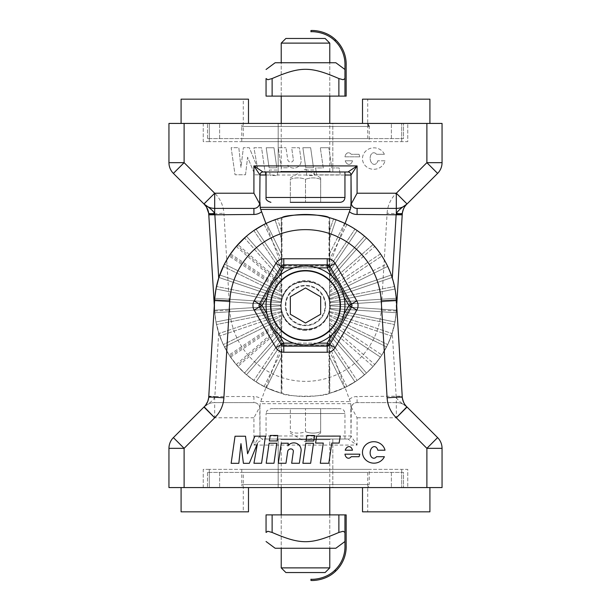 <?xml version="1.0" encoding="UTF-8"?>
<svg xmlns="http://www.w3.org/2000/svg" width="611" height="611" viewBox="0 0 611 611"><rect width="100%" height="100%" fill="white"/><g stroke="black" fill="none" stroke-linecap="round" stroke-linejoin="round"><path stroke-width="0.46" stroke-dasharray="3.06 2.29" d="M351.241 407.048L357.084 417.779L357.084 445.083L347.98 439.019A3.032 3.032 0 0 0 351.02 435.979L357.084 445.083L253.916 445.083L253.916 417.779L259.759 407.048L259.981 435.979A3.032 3.032 0 0 0 263.02 439.019L253.916 445.083L259.981 435.979L351.02 435.979L351.241 407.048C352.448 404.062 354.403 402.58 357.084 402.603L396.318 402.603A15.176 15.176 0 0 1 406.857 406.865L406.85 406.85C401.251 403.138 397.746 400.037 396.318 397.547A6.072 1.001 172.9 0 1 402.344 397.814A5.919 2.223 88.4 0 1 402.252 396.867L396.195 396.883L392.293 332.964C395.676 322.058 397.035 311.068 396.363 299.978M208.656 397.814A6.072 1.001 -172.9 0 1 214.682 397.547C213.254 400.037 209.749 403.138 204.15 406.85L205.556 405.292M345.223 450.215L352.471 450.215A5.812 3.91 94.6 0 0 349.003 446.626A5.812 3.91 94.6 0 0 345.223 450.215M359.826 454.179L344.94 454.179A5.812 3.91 94.6 0 0 351.21 456.7L359.062 456.7L359.826 454.179M384.38 456.7L376.529 456.7A5.812 3.91 94.6 0 1 370.74 455.821A5.812 3.91 94.6 0 1 372.389 447.351A5.812 3.91 94.6 0 1 377.789 450.215L385.014 450.215A11.41 10.731 3.9 0 0 368.059 443.166A11.41 10.731 3.9 0 0 366.379 460.465A11.41 10.731 3.9 0 0 384.38 456.7M277.173 440.951L269.321 440.951L270.245 435.46L277.883 435.46L277.173 440.951M245.523 436.223L247.6 453.767L254.924 436.17L265.464 436.17L261.569 463.268L253.939 463.268L257.414 443.594L249.319 463.314L243.399 463.314L240.955 443.647L238.825 463.314L231.141 463.314L235.036 436.223L245.523 436.223M276.829 443.235L273.98 463.253L266.205 463.253L269.123 443.235L276.829 443.235M320.309 463.268L328.817 463.268L331.826 443.059L339.113 443.059L340.266 436.109L316.628 436.132L315.589 443.059L323.28 443.059L320.309 463.268M313.825 440.997L305.974 440.997L306.905 435.498L314.543 435.498L313.825 440.997M313.489 443.281L310.64 463.291L302.865 463.291L305.783 443.281L313.489 443.281M293.349 451.399A2.879 2.551 155.3 0 0 287.728 451.399L285.971 463.268L278.31 463.268L281.259 443.219L288.277 443.219L287.918 445.831A7.34 7.34 0 0 1 301.124 450.758L299.39 463.268L291.676 463.268L293.349 451.399M244.812 487.57L366.188 487.57L244.812 487.57A3.032 3.032 0 0 1 241.773 484.531L369.227 484.531L369.227 469.363L241.773 469.363L369.227 469.363M332.812 487.57L278.188 487.57L332.812 487.57L332.812 439.019L278.188 439.019L332.812 439.019L332.812 487.57M209.306 469.363L203.242 469.363L203.242 487.57L407.758 487.57L407.758 469.363L209.306 469.363L407.758 469.363L407.758 487.57L203.242 487.57L203.242 469.363L209.306 469.363L209.306 487.57L209.306 469.363M184.117 487.57L168.949 487.57L168.949 448.337A15.176 15.176 0 0 1 173.394 437.606L184.117 448.337L184.117 487.57L426.883 487.57L426.883 448.337L437.606 437.606A15.176 15.176 0 0 1 442.051 448.337L426.883 448.337L396.318 417.779L357.084 417.779M442.051 487.57L426.883 487.57M351.02 435.979A3.032 3.032 0 0 1 347.98 439.019L263.02 439.019L347.98 439.019A3.032 3.032 0 0 0 351.02 435.979L350.798 403.672A6.958 5.224 -140.4 0 0 350.302 401.595A6.805 0.794 -110.2 0 1 349.393 399.288A17913.97 17913.97 0 0 0 345.055 387.489A91.031 91.031 0 0 0 392.293 332.964M259.981 435.979A3.032 3.032 0 0 0 263.02 439.019A3.032 3.032 0 0 1 259.981 435.979L259.981 408.675A6.072 6.072 0 0 0 253.916 402.603C256.597 402.58 258.552 404.062 259.759 407.048M329.665 331.101L329.283 310.373L329.772 305.805L329.352 254.199L329.764 217.76L344.596 223.29L354.999 229.102L366.493 237.916L374.787 246.447L381.906 256.009L386.572 264.089L391.277 275.011L395.027 289.003L396.417 300.841L396.249 312.733L394.523 324.533L392.109 333.545L387.71 344.596L380.47 357.137L373.084 366.493L366.485 373.092L357.145 380.462L344.604 387.71L329.764 393.24L329.329 379.737L329.665 331.101L366.485 373.092L374.787 364.553L381.906 354.991L387.71 344.604L391.277 335.989L395.027 321.997L396.417 310.159L396.379 300.207M281.9 284.802L281.411 287.857L281.717 300.627L281.228 305.195L281.9 321.271L281.396 324.93L281.236 393.24L275.026 391.284L264.082 386.564L253.863 380.47L244.507 373.084L236.213 364.553L229.805 356.076L223.29 344.604L218.891 333.53L215.973 321.997L214.583 310.159L214.751 298.267L216.477 286.467L219.716 275.026L224.436 264.082L230.53 253.863L237.06 245.477L246.447 236.213L256.009 229.094L266.396 223.29L281.236 217.76L281.671 231.264L281.335 279.899L281.9 284.802L237.06 245.477A91.031 91.031 0 0 1 244.507 237.916L281.625 280.243L281.236 217.76L277.455 218.891L281.671 231.264M281.992 393.446L281.228 393.24L281.992 393.446L281.992 343.176A5.904 5.904 0 0 1 281.618 345.246A7247.888 7247.888 0 0 0 265.945 387.489A91.031 91.031 0 0 0 281.992 393.446C286.712 397.112 324.288 397.112 329.008 393.446L335.974 391.284L346.918 386.564L357.137 380.47L366.493 373.084L329.375 330.757L329.772 393.24L329.008 393.446A91.031 91.031 0 0 0 345.055 387.489A7247.888 7247.888 0 0 0 329.382 345.246A5.904 5.904 0 0 1 329.008 343.176L329.008 393.446M281.717 300.627C285.734 274.797 326.862 275.882 329.505 301.895M329.283 310.373C325.266 336.203 284.138 335.118 281.495 309.105M329.726 307.089A24.28 24.28 0 0 1 292.012 325.686A24.28 24.28 0 0 1 294.762 283.725A24.28 24.28 0 0 1 329.726 307.089M204.143 204.135L214.682 193.221A30.344 30.344 0 0 1 223.893 213.208L229.774 310.105A75.863 75.863 0 0 0 305.5 381.363A75.863 75.863 0 0 0 381.226 310.105L387.107 213.208L402.252 214.133L396.363 311.022A91.031 91.031 0 0 1 305.5 396.531A91.031 91.031 0 0 1 214.637 311.022L214.637 299.978C213.965 311.068 215.324 322.058 218.707 332.964A91.031 91.031 0 0 0 265.945 387.489A17913.97 17913.97 0 0 0 261.607 399.288A6.805 0.794 110.2 0 1 260.698 401.595A6.95 5.209 140.2 0 0 260.202 403.672L259.981 408.675A6.072 6.072 0 0 0 253.916 402.603L214.682 402.603L253.916 402.603L253.916 396.531A12.136 12.136 0 0 1 261.607 399.288M329.78 359.108L329.772 351.821L346.911 386.572M335.111 263.318L327.221 267.87L327.221 264.838A3.032 3.032 0 0 1 329.856 266.358L351.577 303.98A3.032 3.032 0 0 1 351.577 307.02L348.95 305.5L351.577 303.98A3.032 3.032 0 0 1 351.577 307.02A3.032 3.032 0 0 0 351.577 303.98L329.856 266.358A3.032 3.032 0 0 0 327.221 264.838L283.779 264.838A3.032 3.032 0 0 0 281.144 266.358L259.423 303.98A3.032 3.032 0 0 0 259.423 307.02L281.144 344.642A3.032 3.032 0 0 0 283.779 346.162L327.221 346.162A3.032 3.032 0 0 0 329.856 344.642L351.577 307.02A3.032 3.032 0 0 0 351.577 303.98L329.856 266.358A3.032 3.032 0 0 0 327.221 264.838L283.779 264.838A3.032 3.032 0 0 0 281.144 266.358L259.423 303.98A3.032 3.032 0 0 0 259.423 307.02A3.032 3.032 0 0 1 259.423 303.98L281.144 266.358A3.032 3.032 0 0 1 283.779 264.838L327.221 264.838A3.032 3.032 0 0 1 329.856 266.358A3.032 3.032 0 0 0 327.221 264.838L327.221 258.766A9.104 9.104 0 0 1 335.111 263.318L356.832 300.948A9.104 9.104 0 0 1 356.832 310.052L335.111 347.682A9.104 9.104 0 0 1 327.221 352.234L283.779 352.234A9.104 9.104 0 0 1 275.889 347.682L254.168 310.052A9.104 9.104 0 0 1 254.168 300.948L275.889 263.318A9.104 9.104 0 0 1 283.779 258.766L327.221 258.766M208.748 396.867L208.786 396.165L214.843 396.531L208.748 396.867M349.393 399.288A12.136 12.136 0 0 1 357.084 396.531L402.214 396.165L402.252 396.867M406.857 406.865A15.176 15.176 0 0 0 396.318 402.603A15.176 15.176 0 0 1 407.048 407.048L396.318 417.779L396.318 402.603L357.084 402.603A6.072 6.072 0 0 0 351.02 408.675M203.952 407.048A15.176 15.176 0 0 1 214.682 402.603A15.176 15.176 0 0 0 204.143 406.865A15.176 15.176 0 0 1 214.682 402.603L214.682 417.779L203.952 407.048A15.176 15.176 0 0 1 214.682 402.603L214.682 397.547A4.216 3.162 93.2 0 0 214.805 396.883M329.711 217.745L329.78 243.163M281.289 217.745L281.992 217.554L281.992 267.824A5.904 5.904 0 0 0 281.618 265.754A7247.888 7247.888 0 0 1 265.945 223.511A91.031 91.031 0 0 1 281.992 217.554L281.465 217.699M281.22 251.892L281.228 259.179L264.089 224.428M407.048 407.048A15.176 15.176 0 0 0 396.318 402.603L396.318 397.547A4.216 3.162 -93.2 0 1 396.195 396.883M278.188 487.57L278.188 439.019L278.188 487.57M281.9 321.271L229.805 356.076M345.223 160.785L352.471 160.785A5.812 3.91 -94.6 0 1 349.003 164.374A5.812 3.91 -94.6 0 1 345.223 160.785L352.471 160.785A5.812 3.91 -94.6 0 1 349.003 164.374A5.812 3.91 -94.6 0 1 345.223 160.785M359.826 156.821L344.94 156.821A5.812 3.91 -94.6 0 1 351.21 154.3L359.062 154.3L351.21 154.3A5.812 3.91 -94.6 0 0 344.94 156.821L359.826 156.821L359.062 154.3L359.826 156.821M376.529 154.3L384.38 154.3L376.529 154.3A5.812 3.91 -94.6 0 0 370.74 155.179A5.812 3.91 -94.6 0 0 372.389 163.649A5.812 3.91 -94.6 0 0 377.789 160.785A5.812 3.91 -94.6 0 1 372.389 163.649A5.812 3.91 -94.6 0 1 370.74 155.179A5.812 3.91 -94.6 0 1 376.529 154.3M384.38 154.3A11.41 10.731 -3.9 0 0 366.379 150.535A11.41 10.731 -3.9 0 0 368.059 167.834A11.41 10.731 -3.9 0 0 385.014 160.785A11.41 10.731 -3.9 0 1 368.059 167.834A11.41 10.731 -3.9 0 1 366.379 150.535A11.41 10.731 -3.9 0 1 384.38 154.3M385.014 160.785L377.789 160.785L385.014 160.785M277.173 170.049L269.321 170.049L270.245 175.54L277.883 175.54L277.173 170.049L269.321 170.049L270.245 175.54L277.883 175.54L277.173 170.049M245.523 174.777L247.6 157.233L254.924 174.83L265.464 174.83L261.569 147.732L253.939 147.732L257.414 167.406L249.319 147.686L243.399 147.686L240.955 167.353L238.825 147.686L231.141 147.686L235.036 174.777L245.523 174.777L247.6 157.233L254.924 174.83L265.464 174.83L261.569 147.732L253.939 147.732L257.414 167.406L249.319 147.686L243.399 147.686L240.955 167.353L238.825 147.686L231.141 147.686L235.036 174.777L245.523 174.777M276.829 167.765L273.98 147.747L266.205 147.747L269.123 167.765L276.829 167.765L273.98 147.747L266.205 147.747L269.123 167.765L276.829 167.765M328.817 147.732L320.309 147.732L328.817 147.732L331.826 167.941L339.113 167.941L340.266 174.891L316.628 174.868L315.589 167.941L323.28 167.941L320.309 147.732L323.28 167.941L315.589 167.941L316.628 174.868L340.266 174.891L339.113 167.941L331.826 167.941L328.817 147.732M313.825 170.003L305.974 170.003L306.905 175.502L314.543 175.502L313.825 170.003L305.974 170.003L306.905 175.502L314.543 175.502L313.825 170.003M313.489 167.72L310.64 147.709L302.865 147.709L305.783 167.72L313.489 167.72L310.64 147.709L302.865 147.709L305.783 167.72L313.489 167.72M293.349 159.601A2.879 2.551 -155.3 0 1 287.728 159.601L285.971 147.732L287.728 159.601A2.879 2.551 -155.3 0 0 293.349 159.601L291.676 147.732L299.39 147.732L301.124 160.242A7.34 7.34 0 0 1 287.918 165.169L288.277 167.781L281.259 167.781L278.31 147.732L285.971 147.732L278.31 147.732L281.259 167.781L288.277 167.781L287.918 165.169A7.34 7.34 0 0 0 301.124 160.242L299.39 147.732L291.676 147.732L293.349 159.601M437.606 173.394L426.883 162.663L442.051 162.663A15.176 15.176 0 0 1 437.606 173.394L407.048 203.952L396.318 193.221L426.883 162.663L426.883 123.43L184.117 123.43L184.117 162.663L214.682 193.221L203.952 203.952L173.394 173.394L184.117 162.663L168.949 162.663M244.812 123.43L366.188 123.43L244.812 123.43A3.032 3.032 0 0 0 241.773 126.469L369.227 126.469L369.227 141.637L241.773 141.637L369.227 141.637M332.812 123.43L278.188 123.43L332.812 123.43L332.812 171.981L278.188 171.981L332.812 171.981L332.812 123.43M209.306 141.637L203.242 141.637L203.242 123.43L407.758 123.43L407.758 141.637L209.306 141.637L407.758 141.637L407.758 123.43L203.242 123.43L203.242 141.637L209.306 141.637L209.306 123.43L209.306 141.637M168.949 123.43L184.117 123.43M426.883 123.43L442.051 123.43M347.98 171.981A3.032 3.032 0 0 1 351.02 175.021A3.032 3.032 0 0 0 347.98 171.981L263.02 171.981A3.032 3.032 0 0 0 259.981 175.021L259.981 202.325M329.566 230.599L333.545 218.891L329.764 217.76L329.329 231.264L329.78 251.892L329.375 330.757M329.635 282.626L373.092 244.515L366.485 237.908L329.375 280.243M329.382 287.987L380.462 253.855L374.787 246.454L329.604 286.07M329.382 292.279L386.564 264.082L381.898 256.001L329.382 291.103M329.382 296.022L391.277 275.011L387.71 266.404L329.52 295.09M394.446 286.108L392.109 277.455L329.382 298.764M281.9 326.198L237.06 365.523L246.447 374.787L256.009 381.906L266.396 387.71L281.236 393.24L281.671 379.737L281.335 331.101L281.9 326.198L281.411 323.143L281.717 310.373L281.228 305.805L281.9 289.729L281.396 286.07L281.625 280.243M214.621 300.207L214.583 310.174L215.973 321.989L219.716 335.974L223.29 344.596L229.102 354.999L237.06 365.523M281.717 310.373C285.734 336.203 326.862 335.118 329.505 309.105M329.283 300.627C325.266 274.797 284.138 275.882 281.495 301.895M329.726 303.911A24.28 24.28 0 0 0 292.012 285.314A24.28 24.28 0 0 0 294.762 327.275A24.28 24.28 0 0 0 329.726 303.911M216.592 285.948L218.707 278.036A91.031 91.031 0 0 1 218.891 277.47L281.618 298.764M281.618 296.022L219.723 275.011A91.031 91.031 0 0 1 237.06 245.477L237.06 245.477M281.633 272.109L253.855 230.538L246.454 236.213A91.031 91.031 0 0 1 264.082 224.436L281.64 260.049M345.055 223.511A7247.888 7247.888 0 0 1 329.382 265.754A5.904 5.904 0 0 0 329.008 267.824L329.008 217.554A91.031 91.031 0 0 1 392.293 278.036L394.408 285.948M329.78 251.892L329.772 259.179L346.911 224.428L354.991 229.094L329.367 267.45M275.889 347.682L281.144 344.642A3.032 3.032 0 0 0 283.779 346.162A3.032 3.032 0 0 1 281.144 344.642L259.423 307.02A3.032 3.032 0 0 1 259.423 303.98L262.05 305.5L259.423 307.02A3.032 3.032 0 0 1 259.423 303.98L254.168 300.948M327.221 352.234L327.221 346.162A3.032 3.032 0 0 0 329.856 344.642A3.032 3.032 0 0 1 327.221 346.162L283.779 346.162A3.032 3.032 0 0 1 281.144 344.642L283.779 343.13L283.779 346.162A3.032 3.032 0 0 1 281.144 344.642M283.779 258.766L283.779 264.838A3.032 3.032 0 0 0 281.144 266.358A3.032 3.032 0 0 1 283.779 264.838L283.779 267.87L275.889 263.318M327.221 346.162L327.221 343.13L329.856 344.642A3.032 3.032 0 0 1 327.221 346.162A3.032 3.032 0 0 0 329.856 344.642L351.577 307.02A3.032 3.032 0 0 0 351.577 303.98L356.832 300.948M387.107 213.208A30.344 30.344 0 0 1 396.318 193.221L406.857 204.135M214.301 305.5L208.748 214.133A15.176 15.176 0 0 0 208.656 213.186M206.816 207.595A15.176 15.176 0 0 0 205.556 205.708M395.859 294.456L396.363 311.022L396.699 305.5M214.751 298.267L281.396 302.628L214.751 298.252L215.133 294.494M215.141 294.456L216.554 286.108M281.22 359.108L281.228 351.821L264.089 386.572M396.249 298.252L329.604 302.621L396.249 298.267L395.027 289.011L395.859 294.426M353.15 206.946A6.072 6.072 0 0 1 351.241 203.952M257.85 206.946A6.072 6.072 0 0 0 259.759 203.952A6.072 6.072 0 0 1 257.85 206.946M278.188 123.43L278.188 171.981L278.188 123.43M329.375 276.317L364.546 236.213L357.145 230.538L329.726 271.551M329.352 254.199L344.596 223.29L335.989 219.723L329.673 238.298M281.663 239.306L275.011 219.723L266.404 223.29L281.228 253.374M281.9 289.729L229.805 254.924M335.24 41.128A32.62 32.62 0 0 1 344.948 65.774L344.948 96.118L346.162 96.118L346.162 65.774A33.826 33.826 0 0 0 335.24 39.455L335.24 41.128C325.06 30.756 310.067 31.566 310.961 31.787L310.961 30.573M344.948 96.118L344.948 78.552C344.948 66.225 344.948 66.225 344.948 78.552C344.948 66.225 344.948 66.225 344.948 78.552L344.948 96.118L338.876 96.118L338.876 78.552L343.168 79.736M335.844 62.742L275.156 62.742M266.052 96.118L272.124 96.118L272.124 78.552C300.627 66.225 310.373 66.225 338.876 78.552M272.124 78.552L267.832 79.736M281.22 96.118L281.22 62.742L329.78 62.742L281.22 62.742L281.22 96.118L329.78 96.118L281.22 96.118M272.124 96.118L338.876 96.118M335.24 571.545A33.826 33.826 0 0 0 346.162 545.226L346.162 514.882L344.948 514.882L344.948 545.226A32.62 32.62 0 0 1 335.24 569.872L335.24 571.545M310.961 579.213C310.067 579.434 325.06 580.244 335.24 569.872M344.948 514.882L344.948 532.448C344.948 544.775 344.948 544.775 344.948 532.448C344.948 544.775 344.948 544.775 344.948 532.448L344.948 514.882L266.052 514.882L266.052 532.448M275.156 548.258L335.844 548.258M267.832 531.264L272.124 532.448C300.627 544.775 310.373 544.775 338.876 532.448L343.168 531.264M281.22 514.882L281.22 548.258L329.78 548.258L281.22 548.258L281.22 514.882L329.78 514.882L281.22 514.882M325.671 305.5A20.171 20.171 0 0 1 295.419 322.967A20.171 20.171 0 0 1 295.419 288.033A20.171 20.171 0 0 1 325.671 305.5A20.171 20.171 0 0 0 295.419 288.033A20.171 20.171 0 0 0 295.419 322.967A20.171 20.171 0 0 0 325.671 305.5M329.78 305.5A24.28 24.28 0 0 1 293.364 326.526A24.28 24.28 0 0 1 293.364 284.474A24.28 24.28 0 0 1 329.78 305.5A24.28 24.28 0 0 1 305.5 329.78A24.28 24.28 0 0 1 281.22 305.5A24.28 24.28 0 0 0 305.5 329.78A24.28 24.28 0 0 0 329.78 305.5A24.28 24.28 0 0 0 305.5 281.22A24.28 24.28 0 0 0 281.22 305.5A24.28 24.28 0 0 1 305.5 281.22A24.28 24.28 0 0 1 329.78 305.5M282.748 266.052L259.935 305.477L282.748 266.052L305.5 266.052L282.748 266.052M328.275 344.948L351.065 305.477L328.275 344.948L282.725 344.948L259.935 305.477L282.725 344.948L328.275 344.948M328.298 266.052L351.065 305.477L328.298 266.052L305.5 266.052L328.298 266.052M305.5 344.948A39.448 39.448 0 0 1 271.353 285.742A39.448 39.448 0 0 1 305.5 266.052A39.448 39.448 0 0 1 339.663 325.228A39.448 39.448 0 0 1 305.5 344.948M305.5 270.299A35.201 35.201 0 0 1 335.981 323.097A35.201 35.201 0 0 1 275.019 323.097A35.201 35.201 0 0 1 305.5 270.299A35.201 35.201 0 0 1 335.981 323.097A35.201 35.201 0 0 1 275.019 323.097A35.201 35.201 0 0 1 305.5 270.299M243.293 138.605L367.707 138.605L243.293 138.605L243.293 99.158L248.486 99.158L248.486 123.43L362.514 123.43L362.514 99.158L429.915 99.158L429.915 123.43L181.085 123.43L181.085 99.158L243.293 99.158M362.514 123.43L248.486 123.43M181.085 123.43L429.915 123.43M207.488 138.605L207.488 123.43L207.488 138.605L403.512 138.605L403.512 123.43L403.512 138.605L207.488 138.605M243.293 472.395L367.707 472.395L243.293 472.395L243.293 511.842L248.486 511.842L243.293 511.842M248.486 487.57L362.514 487.57L248.486 487.57L248.486 511.842L181.085 511.842L181.085 487.57L248.486 487.57L181.085 487.57M429.915 487.57L403.512 487.57L429.915 487.57L429.915 511.842L362.514 511.842L367.707 511.842L362.514 511.842L362.514 487.57L403.512 487.57L207.488 487.57L362.514 487.57M207.488 472.395L207.488 487.57L207.488 472.395L403.512 472.395L403.512 487.57L403.512 472.395L207.488 472.395M305.5 439.019L280.617 439.019L305.5 439.019M281.22 567.879L329.78 567.879M281.22 487.57L281.22 439.622L329.78 439.622L281.22 439.622L280.617 439.019M266.052 439.019L344.948 439.019L266.052 439.019L266.052 413.525L344.948 413.525L266.052 413.525L266.976 410.676L270.91 408.675L340.09 408.675L270.91 408.675M325.121 572.538L285.879 572.538M320.676 408.675L290.324 408.675L320.676 408.675L320.676 431.733C315.612 433.558 310.556 433.558 305.5 431.733C300.444 433.558 295.388 433.558 290.324 431.733L290.324 408.675L290.324 431.733C295.388 433.558 300.444 433.558 305.5 431.733L305.5 408.675L305.5 431.733C310.556 433.558 315.612 433.558 320.676 431.733C320.676 433.558 320.676 433.558 320.676 431.733C320.676 433.558 320.676 433.558 320.676 431.733L320.676 408.675M320.676 433.092L305.5 441.852L290.324 433.092M305.5 171.981L280.617 171.981L305.5 171.981M329.78 43.121L281.22 43.121M281.22 123.43L281.22 171.378L329.78 171.378L281.22 171.378M266.052 171.981L344.948 171.981L266.052 171.981M285.879 38.462L325.121 38.462M305.5 202.325L290.324 202.325L320.676 202.325L305.5 202.325L305.5 179.267C300.444 177.442 295.388 177.442 290.324 179.267L290.324 202.325L290.324 179.267C295.388 177.442 300.444 177.442 305.5 179.267L305.5 202.325M320.676 179.267C315.612 177.442 310.556 177.442 305.5 179.267C310.556 177.442 315.612 177.442 320.676 179.267L320.676 202.325L320.676 179.267C320.676 177.442 320.676 177.442 320.676 179.267C320.676 177.442 320.676 177.442 320.676 179.267M320.676 177.908L305.5 169.148L290.324 177.908M266.052 305.5A39.448 39.448 0 0 1 325.228 271.337A39.448 39.448 0 0 1 325.228 339.663A39.448 39.448 0 0 1 266.052 305.5M325.121 305.5A19.621 19.621 0 0 0 295.686 288.507A19.621 19.621 0 0 0 295.686 322.493A19.621 19.621 0 0 0 325.121 305.5M305.5 287.98L290.324 296.74L290.324 314.26L305.5 323.02L320.676 314.26L320.676 296.74L305.5 287.98M366.188 487.57C368.051 487.372 369.059 486.364 369.227 484.531L241.773 484.531L241.773 469.363M401.694 469.363L401.694 487.57L401.694 469.363M329.635 328.374L373.092 366.485L329.375 328.16M329.382 324.716L374.787 364.546L329.604 324.93M329.382 323.013L380.462 357.145L329.589 323.143M329.558 320.027L381.898 354.999L329.382 319.897M386.564 346.918L329.382 318.721M329.382 315.834L387.71 344.596L329.52 315.91M329.382 314.978L391.277 335.989L329.52 315.009M329.497 312.29L392.109 333.545L329.382 312.236M281.434 380.401L281.671 379.737M281.663 371.694L281.327 372.702M329.497 311.587L394.523 324.517L329.382 311.572M329.528 308.96L395.027 321.989L329.528 308.967M281.503 311.587L216.477 324.517L281.618 311.572M215.973 321.997L281.472 308.967L215.973 321.989M281.503 312.29L218.891 333.545L281.618 312.236M281.618 314.978L219.723 335.989L281.48 315.009M281.618 315.834L223.29 344.596L281.48 315.91M281.335 279.899L244.515 237.908M230.53 253.863L281.411 287.857M281.442 290.973L229.102 256.001M224.436 264.082L281.618 292.279M281.618 295.166L223.29 266.404L281.48 295.09M346.918 224.436L329.36 260.049M329.757 266.885L354.999 229.102M219.716 275.026L281.48 295.991M281.503 298.71L218.891 277.455M281.503 299.413L216.477 286.483L281.618 299.428M281.472 302.04L215.973 289.011L281.472 302.033M329.497 299.413L394.523 286.483L329.382 299.428M395.027 289.003L329.528 302.033L395.027 289.011M218.707 332.964L214.843 396.531L253.916 396.531M281.992 343.176L329.008 343.176M329.382 345.246L281.618 345.246M260.698 401.595L350.302 401.595M317.346 343.13L293.654 343.13M278.837 334.576L266.992 314.054M344.008 314.054L332.163 334.576M266.992 296.946L278.837 276.424M332.163 276.424L344.008 296.946M293.654 267.87L317.346 267.87M437.606 437.606A15.176 15.176 0 0 1 442.051 448.337M253.916 417.779L214.682 417.779L184.117 448.337L168.949 448.337M357.084 402.603L357.084 396.531M350.798 403.672L260.202 403.672M329.352 356.801L344.596 387.71L329.772 357.626M329.757 344.115L354.999 381.898L329.367 343.55M329.566 380.401L329.329 379.737M329.337 371.694L329.673 372.702M329.367 338.891L357.145 380.462L329.726 339.449M329.375 334.683L364.546 374.787L329.696 335.042M281.648 356.801L266.404 387.71L281.228 357.626M264.082 386.564L281.64 350.951M281.243 344.115L256.001 381.898L281.633 343.55M281.633 338.891L253.855 380.462L281.274 339.449M281.335 331.101L244.515 373.092L281.625 330.757M281.625 334.683L246.454 374.787L281.304 335.042M281.365 328.374L237.908 366.485M236.213 364.553L281.396 324.93M281.457 318.789L224.428 346.911M214.751 312.733L281.396 308.372L214.751 312.748M214.583 310.159L281.228 305.79L214.583 310.174M281.228 305.195L214.583 300.826L281.228 305.21M281.625 276.317L246.454 236.213L281.304 275.958M281.243 266.885L256.001 229.102L281.633 267.45M329.772 305.805L396.417 310.174L329.772 305.79M396.249 312.733L329.604 308.372L396.249 312.748M396.417 300.841L329.772 305.21L396.417 300.826M329.543 292.211L386.572 264.089M369.227 126.469L241.773 126.469L241.773 141.637M401.694 141.637L401.694 123.43L401.694 141.637M266.052 175.021L344.948 175.021M373.084 244.507L329.375 282.84M329.665 279.899L366.485 237.908M329.382 286.284L374.787 246.454M380.47 253.863L329.589 287.857M329.558 290.973L381.898 256.001M329.382 295.166L387.71 266.404M391.284 275.026L329.52 295.991M329.497 298.71L392.109 277.455M281.434 230.599L277.455 218.891M275.026 219.716L281.327 238.298M230.53 357.137L281.411 323.143M281.442 320.027L229.102 354.999M224.436 346.918L281.618 318.721M346.918 386.564L329.36 350.951M281.992 267.824L329.008 267.824M329.382 265.754L281.618 265.754M254.168 310.052L259.423 307.02M283.779 352.234L283.779 346.162M351.577 307.02L356.832 310.052M335.111 347.682L329.856 344.642M327.221 267.87L283.779 267.87L262.05 305.5L283.779 343.13L327.221 343.13L348.95 305.5L327.221 267.87M208.748 214.133L223.893 213.208M214.637 311.022L229.774 310.105M396.363 311.022L381.226 310.105M344.604 223.29L329.772 253.374M333.53 218.891L329.329 231.264M329.337 239.306L335.989 219.723M329.367 272.109L357.145 230.538M364.553 236.213L329.696 275.958M281.648 254.199L266.404 223.29M253.863 230.53L281.274 271.551M281.365 282.626L237.908 244.515M236.213 246.447L281.396 286.07M281.457 292.211L224.428 264.089M329.543 318.789L386.572 346.911M272.124 514.882L272.124 532.448M338.876 514.882L338.876 532.448M219.624 138.605L219.624 123.43L219.624 138.605M391.376 138.605L391.376 123.43L391.376 138.605M219.624 472.395L219.624 487.57L219.624 472.395M391.376 472.395L391.376 487.57L391.376 472.395M266.052 197.475L344.948 197.475M305.5 330.383A24.883 24.883 0 0 1 283.955 293.059A24.883 24.883 0 0 1 327.045 293.059A24.883 24.883 0 0 1 305.5 330.383M281.22 393.24L281.22 367.837M205.09 405.857L204.143 406.857M367.707 123.834L366.188 123.43M281.22 217.76L281.22 243.163M329.78 367.837L329.78 393.24M329.78 96.118L329.78 62.742L329.78 96.118M329.78 514.882L329.78 548.258L329.78 514.882M367.707 138.605L367.707 99.158M367.707 472.395L367.707 511.842M329.78 487.57L329.78 439.622L330.383 439.019M344.948 439.019L344.948 413.525C344.657 410.577 343.046 408.958 340.09 408.675M329.78 171.378L329.78 123.43"/><path stroke-width="0.92" d="M402.344 397.814C403.291 402.259 404.795 405.276 406.857 406.857A15.176 15.176 0 0 1 402.252 396.867L396.363 299.978A91.031 91.031 0 0 0 305.5 214.469A91.031 91.031 0 0 0 214.637 299.978L208.748 396.867A15.176 15.176 0 0 1 204.143 406.865L204.143 406.857A15.176 15.176 0 0 0 203.952 407.048L173.394 437.606A15.176 15.176 0 0 0 168.949 448.337L168.949 487.57L184.117 487.57L184.117 448.337L214.682 417.779L203.952 407.048L173.394 437.606L184.117 448.337L168.949 448.337M345.223 450.215L352.471 450.215A5.812 3.91 94.6 0 0 349.003 446.626A5.812 3.91 94.6 0 0 345.223 450.215M359.826 454.179L344.94 454.179A5.812 3.91 94.6 0 0 351.21 456.7L359.062 456.7L359.826 454.179M376.529 456.7L384.38 456.7A11.41 10.731 3.9 0 1 366.379 460.465A11.41 10.731 3.9 0 1 368.059 443.166A11.41 10.731 3.9 0 1 385.014 450.215L377.789 450.215A5.812 3.91 94.6 0 0 372.389 447.351A5.812 3.91 94.6 0 0 370.74 455.821A5.812 3.91 94.6 0 0 376.529 456.7M277.173 440.951L269.321 440.951L270.245 435.46L277.883 435.46L277.173 440.951M245.523 436.223L247.6 453.767L254.924 436.17L265.464 436.17L261.569 463.268L253.939 463.268L257.414 443.594L249.319 463.314L243.399 463.314L240.955 443.647L238.825 463.314L231.141 463.314L235.036 436.223L245.523 436.223M276.829 443.235L273.98 463.253L266.205 463.253L269.123 443.235L276.829 443.235M328.817 463.268L320.309 463.268L323.28 443.059L315.589 443.059L316.628 436.132L340.266 436.109L339.113 443.059L331.826 443.059L328.817 463.268M313.825 440.997L305.974 440.997L306.905 435.498L314.543 435.498L313.825 440.997M313.489 443.281L310.64 463.291L302.865 463.291L305.783 443.281L313.489 443.281M293.349 451.399A2.879 2.551 155.3 0 0 287.728 451.399L285.971 463.268L278.31 463.268L281.259 443.219L288.277 443.219L287.918 445.831A7.34 7.34 0 0 1 301.124 450.758L299.39 463.268L291.676 463.268L293.349 451.399M426.883 487.57L442.051 487.57L442.051 448.337A15.176 15.176 0 0 0 437.606 437.606L407.048 407.048L396.318 417.779L426.883 448.337L426.883 487.57L184.117 487.57M254.168 310.052L259.423 307.02L281.144 344.642L259.423 307.02A3.032 3.032 0 0 1 259.423 303.98L281.144 266.358A3.032 3.032 0 0 1 283.779 264.838L327.221 264.838A3.032 3.032 0 0 1 329.856 266.358L351.577 303.98A3.032 3.032 0 0 1 351.577 307.02L329.856 344.642A3.032 3.032 0 0 1 327.221 346.162L283.779 346.162A3.032 3.032 0 0 1 281.144 344.642L275.889 347.682A9.104 9.104 0 0 0 283.779 352.234L327.221 352.234A9.104 9.104 0 0 0 335.111 347.682L356.832 310.052A9.104 9.104 0 0 0 356.832 300.948L335.111 263.318A9.104 9.104 0 0 0 327.221 258.766L283.779 258.766A9.104 9.104 0 0 0 275.889 263.318L254.168 300.948A9.104 9.104 0 0 0 254.168 310.052L275.889 347.682M283.779 352.234L283.779 346.162L327.221 346.162L327.221 352.234M283.779 346.162L283.779 343.13L281.144 344.642M356.832 300.948L348.95 305.5L351.577 307.02L329.856 344.642L327.221 343.13L327.221 346.162M259.423 307.02L262.05 305.5L254.168 300.948M275.889 263.318L283.779 267.87L283.779 258.766M327.221 258.766L327.221 267.87L335.111 263.318M204.158 406.842L214.682 417.779A30.344 30.344 0 0 0 223.893 397.792L229.774 300.895A75.863 75.863 0 0 1 305.5 229.637A75.863 75.863 0 0 1 381.226 300.895L387.107 397.792A30.344 30.344 0 0 0 396.318 417.779L406.857 406.865A15.176 15.176 0 0 1 407.048 407.048L437.606 437.606L426.883 448.337L442.051 448.337L442.051 487.57M205.556 405.292L207.786 401.335L208.656 397.814A5.919 2.223 -88.4 0 0 208.748 396.867L223.893 397.792M208.786 396.165L214.621 300.207M381.226 300.895L396.363 299.978L402.214 396.165M281.992 217.554C286.712 213.888 324.288 213.888 329.008 217.554M402.344 213.186C403.291 208.741 404.795 205.724 406.857 204.143C401.251 207.862 397.746 210.963 396.318 213.453A6.072 1.001 7.1 0 0 402.344 213.186A5.919 2.223 91.6 0 0 402.252 214.133L396.195 214.117L392.293 278.036M344.948 175.021L351.02 175.021L351.241 203.952C352.448 206.938 354.403 208.42 357.084 208.397L396.318 208.397A15.176 15.176 0 0 0 407.048 203.952A15.176 15.176 0 0 1 406.857 204.135L406.857 204.143A15.176 15.176 0 0 0 402.252 214.133L402.214 214.835L357.084 214.469A12.136 12.136 0 0 1 349.393 211.712A17913.97 17913.97 0 0 1 345.055 223.511M205.556 205.708A15.176 15.176 0 0 0 204.143 204.135L204.143 204.143A15.176 15.176 0 0 1 203.952 203.952A15.176 15.176 0 0 0 214.682 208.397L253.916 208.397C256.597 208.42 258.552 206.938 259.759 203.952L259.981 175.021A3.032 3.032 0 0 1 263.02 171.981L253.916 165.917L259.981 175.021L266.052 175.021M266.404 223.29L264.082 224.436A91.031 91.031 0 0 1 265.945 223.511A17913.97 17913.97 0 0 1 261.607 211.712A6.805 0.794 69.8 0 0 260.698 209.405A6.95 5.209 39.8 0 1 260.202 207.328L259.981 202.325A6.072 6.072 0 0 1 259.759 203.952L253.916 193.221L214.682 193.221L203.952 203.952L173.394 173.394A15.176 15.176 0 0 1 168.949 162.663A15.176 15.176 0 0 0 173.394 173.394L184.117 162.663L184.117 123.43L168.949 123.43L168.949 162.663L168.949 123.43M184.117 123.43L426.883 123.43L426.883 162.663L437.606 173.394A15.176 15.176 0 0 0 442.051 162.663L442.051 123.43L426.883 123.43M351.02 175.021L351.02 202.325A6.072 6.072 0 0 0 351.241 203.952L357.084 193.221L357.084 165.917L347.98 171.981A3.032 3.032 0 0 1 351.02 175.021L357.084 165.917L253.916 165.917L253.916 193.221M259.981 175.021A3.032 3.032 0 0 1 263.02 171.981L347.98 171.981M374.787 246.454L373.084 244.507M381.898 256.001L380.47 253.863M387.71 266.404L386.564 264.082M392.109 277.455L391.284 275.026M277.455 218.891L275.026 219.716M395.027 289.011L394.523 286.467L395.027 289.011M244.507 237.916A91.031 91.031 0 0 1 246.454 236.213L236.213 246.447L229.805 254.924L224.428 264.089L218.891 277.47L215.973 289.003L214.751 298.252M218.891 277.47A91.031 91.031 0 0 1 219.723 275.011M264.082 224.436L253.863 230.53M351.02 202.325L350.798 207.328A6.958 5.224 -39.6 0 1 350.302 209.405A6.805 0.794 -69.8 0 0 349.393 211.712M218.707 278.036L214.805 214.117L208.748 214.133A5.919 2.223 -91.6 0 0 208.656 213.186A6.072 1.001 -7.1 0 0 214.682 213.453C213.254 210.963 209.749 207.862 204.15 204.15L206.449 206.976L208.656 213.186A15.176 15.176 0 0 0 206.816 207.595M442.051 123.43L442.051 162.663L426.883 162.663L396.318 193.221L357.084 193.221M208.748 214.133L214.301 305.5M396.699 305.5L402.214 214.835M396.195 214.117A4.216 3.162 -86.8 0 1 396.318 213.453L396.318 208.397A15.176 15.176 0 0 0 407.048 203.952L396.318 193.221L396.318 208.397A15.176 15.176 0 0 0 406.857 204.135L406.85 204.15A15.176 15.176 0 0 1 396.318 208.397L357.084 208.397A6.072 6.072 0 0 1 353.15 206.946M407.048 203.952L437.606 173.394A15.176 15.176 0 0 0 442.051 162.663M208.786 214.835L253.916 214.469L253.916 208.397A6.072 6.072 0 0 0 255.986 208.03A6.072 6.072 0 0 1 253.916 208.397L214.682 208.397A15.176 15.176 0 0 1 204.143 204.135L205.09 205.143M214.805 214.117A4.216 3.162 86.8 0 0 214.682 213.453L214.682 208.397A15.176 15.176 0 0 1 204.143 204.135M255.986 208.03A6.072 6.072 0 0 0 257.85 206.946A6.072 6.072 0 0 1 255.986 208.03M346.911 224.428L344.604 223.29M335.989 219.723L333.53 218.891M357.145 230.538L354.991 229.094M366.485 237.908L364.553 236.213M396.379 300.207L396.249 298.267M310.961 30.573C310.151 30.42 324.662 29.473 335.24 39.455C324.662 29.473 310.151 30.42 310.961 30.573L310.961 31.787C310.067 31.566 325.06 30.756 335.24 41.128L335.24 39.455A33.826 33.826 0 0 1 346.162 65.774L346.162 96.118L344.948 96.118L344.948 65.774A32.62 32.62 0 0 0 335.24 41.128M266.052 69.486L275.156 62.742L335.844 62.742L344.948 69.486M267.832 79.736L266.052 78.552C266.052 66.225 266.052 66.225 266.052 78.552C266.052 66.225 266.052 66.225 266.052 78.552L267.832 79.736L272.124 78.552C300.627 66.225 310.373 66.225 338.876 78.552L343.168 79.736L344.948 78.552L343.168 79.736M344.948 96.118L266.052 96.118L266.052 78.552L266.052 96.118M335.24 569.872A32.62 32.62 0 0 0 344.948 545.226L344.948 514.882L346.162 514.882L346.162 545.226A33.826 33.826 0 0 1 335.24 571.545L335.24 569.872C325.06 580.244 310.067 579.434 310.961 579.213L310.961 580.427C310.151 580.58 324.662 581.527 335.24 571.545C324.662 581.527 310.151 580.58 310.961 580.427L310.961 579.213M344.948 541.514L335.844 548.258L275.156 548.258L266.052 541.514M267.832 531.264L266.052 532.448C266.052 544.775 266.052 544.775 266.052 532.448C266.052 544.775 266.052 544.775 266.052 532.448L267.832 531.264L272.124 532.448C300.627 544.775 310.373 544.775 338.876 532.448L343.168 531.264L344.948 532.448L343.168 531.264M344.948 514.882L266.052 514.882L266.052 532.448M429.915 123.43L429.915 99.158L362.514 99.158L362.514 123.43M248.486 123.43L248.486 99.158L181.085 99.158L181.085 123.43M181.085 487.57L181.085 511.842L248.486 511.842L248.486 487.57M362.514 487.57L362.514 511.842L429.915 511.842L429.915 487.57M281.22 567.879L285.879 572.538L325.121 572.538L329.78 567.879L281.22 567.879L281.22 548.258M281.22 514.882L281.22 487.57M281.22 43.121L329.78 43.121L325.121 38.462L285.879 38.462L281.22 43.121L281.22 62.742M281.22 96.118L281.22 123.43M290.324 202.325L340.09 202.325L290.324 202.325M266.052 171.981L266.052 197.475C265.541 199.522 267.16 201.141 270.91 202.325M305.5 344.948A39.448 39.448 0 0 0 344.948 305.5A39.448 39.448 0 0 0 305.5 266.052A39.448 39.448 0 0 0 266.052 305.5A39.448 39.448 0 0 0 305.5 344.948M320.676 296.74L320.676 314.26L305.5 323.02L290.324 314.26L290.324 296.74L305.5 287.98L320.676 296.74M329.856 344.642L335.111 347.682M351.577 307.02L356.832 310.052M332.163 334.576L327.221 343.13L317.346 343.13M293.654 343.13L283.779 343.13L278.837 334.576M266.992 314.054L262.05 305.5L266.992 296.946M344.008 296.946L348.95 305.5L344.008 314.054M278.837 276.424L283.779 267.87L293.654 267.87M317.346 267.87L327.221 267.87L332.163 276.424M214.637 299.978L229.774 300.895M402.252 396.867L387.107 397.792M253.916 214.469A12.136 12.136 0 0 0 261.607 211.712M260.698 209.405L350.302 209.405M203.952 203.952A15.176 15.176 0 0 0 214.682 208.397L214.682 193.221L184.117 162.663L168.949 162.663M259.759 203.952A6.072 6.072 0 0 0 259.981 202.325M357.084 208.397L357.084 214.469M350.798 207.328L260.202 207.328M272.124 96.118L272.124 78.552M338.876 96.118L338.876 78.552M338.876 514.882L338.876 532.448M272.124 514.882L272.124 532.448M340.09 202.325C343.046 202.042 344.657 200.423 344.948 197.475L266.052 197.475M305.5 340.09A34.59 34.59 0 0 1 275.538 288.201A34.59 34.59 0 0 1 335.462 288.201A34.59 34.59 0 0 1 305.5 340.09M369.227 126.469L367.707 123.834M329.78 487.57L329.78 514.882M329.78 548.258L329.78 567.879M281.22 171.378L280.617 171.981M329.78 171.378L330.383 171.981M329.78 123.43L329.78 96.118M329.78 62.742L329.78 43.121M344.948 197.475L344.948 171.981"/></g></svg>
